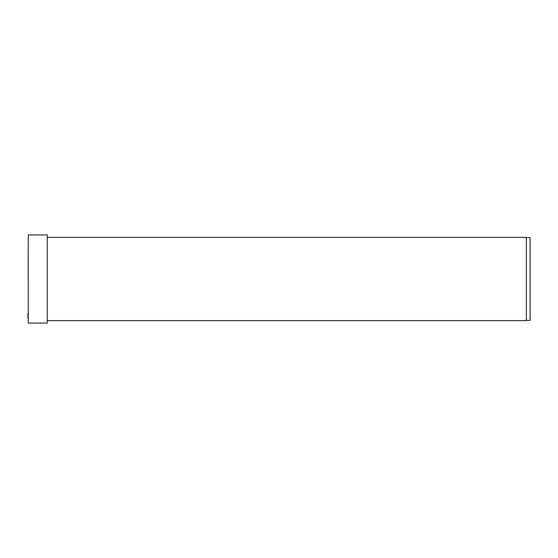 <?xml version="1.0" encoding="UTF-8"?>
<svg xmlns="http://www.w3.org/2000/svg" width="558" height="558" viewBox="0 0 558 558"><rect width="100%" height="100%" fill="white"/><g stroke="black" fill="none" stroke-linecap="round" stroke-linejoin="round"><path stroke-width="0.84" d="M28.235 313.352L28.235 319.448M27.9 313.352L27.9 314.921L28.235 314.356M28.235 239.745L28.2 279M526.327 237.645L530.1 237.645L530.1 320.355L526.327 320.355M28.577 318.695L27.9 317.523L27.991 314.768M27.914 314.9L28.019 313.352M47.249 237.373L526.327 237.373L526.327 320.627L47.249 320.627M47.249 279L47.249 323.075L28.235 323.075L28.235 234.925L47.249 234.925L47.249 279"/></g></svg>
